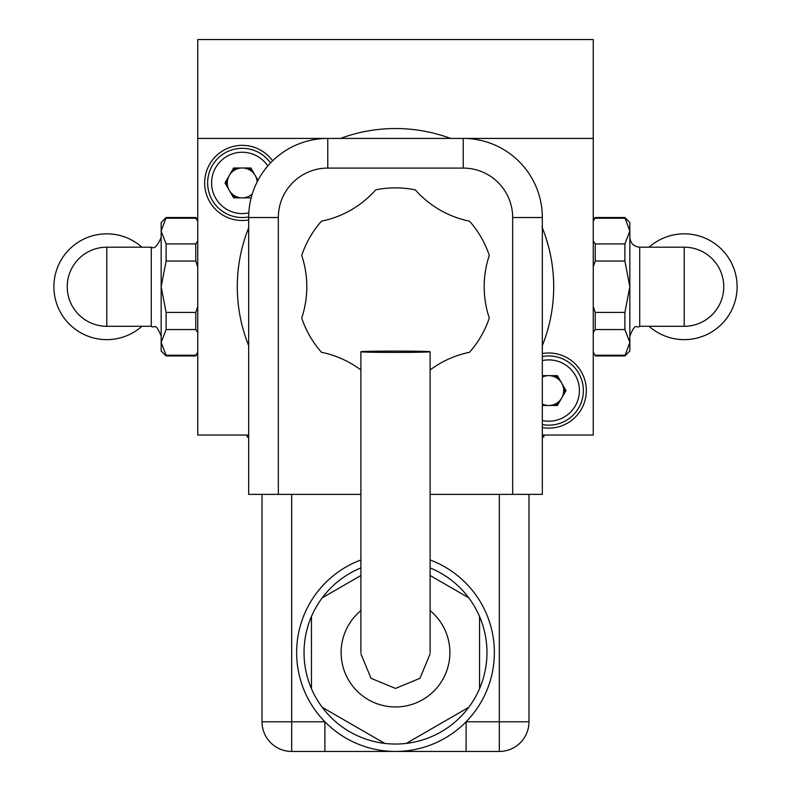 <?xml version="1.0" encoding="UTF-8"?>
<svg xmlns="http://www.w3.org/2000/svg" width="791" height="791" viewBox="0 0 791 791"><rect width="100%" height="100%" fill="white"/><g stroke="black" fill="none" stroke-linecap="round" stroke-linejoin="round"><path stroke-width="1.19" d="M360.894 559.959A98.875 98.875 0 0 0 395.5 751.45A98.875 98.875 0 0 0 430.106 559.959M360.894 567.918A91.459 91.459 0 0 0 406.277 743.402A91.459 91.459 0 0 0 430.106 567.918M360.894 610.622A54.381 54.381 0 0 0 395.5 706.956A54.381 54.381 0 0 0 430.106 610.622M430.106 369.97A98.875 98.875 0 0 1 469.508 352.302A98.875 98.875 0 0 0 489.283 318.051A98.875 98.875 0 0 1 489.283 255.424A98.875 98.875 0 0 0 469.508 221.173A98.875 98.875 0 0 1 415.275 189.86A98.875 98.875 0 0 0 375.725 189.86A98.875 98.875 0 0 1 321.492 221.173A98.875 98.875 0 0 0 301.717 255.424A98.875 98.875 0 0 1 301.717 318.051A98.875 98.875 0 0 0 321.492 352.302A98.875 98.875 0 0 1 360.894 369.97M512.667 217.525A49.438 49.438 0 0 0 463.229 168.088L327.771 168.088A49.438 49.438 0 0 0 278.333 217.525L278.333 494.375L248.671 494.375L248.671 217.525A79.1 79.1 0 0 1 327.771 138.425L463.229 138.425A79.1 79.1 0 0 1 542.329 217.525L542.329 494.375L512.667 494.375L512.667 217.525L542.329 217.525A79.1 79.1 0 0 0 463.229 138.425L593.25 138.425L593.25 39.55L197.75 39.55L197.75 435.05L248.671 435.05M278.333 494.375L360.894 494.375M430.106 494.375L512.667 494.375M291.681 494.375L291.681 721.788L262.019 721.788L262.019 494.375M528.981 494.375L528.981 721.788A29.663 29.663 0 0 1 499.319 751.45L291.681 751.45A29.663 29.663 0 0 1 262.019 721.788A29.663 29.663 0 0 0 291.681 751.45L291.681 721.788L324.893 721.788L324.893 751.45M406.277 743.402L468.766 707.322M322.234 707.322L384.723 743.402M311.456 616.496L311.456 688.654M360.894 575.512L322.234 597.828M479.544 688.654L479.544 616.496M468.766 597.828L430.106 575.512M499.319 494.375L499.319 751.45A29.663 29.663 0 0 0 528.981 721.788L466.107 721.788L466.107 751.45M360.894 652.575L360.894 351.748A34.606 0.662 180 0 1 395.5 351.095A34.606 0.662 180 0 1 430.106 351.748A34.606 0.662 180 0 1 395.5 352.41A34.606 0.662 180 0 1 360.894 351.748M430.106 652.575L430.106 351.748M272.628 160.82A37.572 37.572 0 0 0 204.671 182.919A37.572 37.572 0 0 0 248.671 219.938M542.329 427.575A37.572 37.572 0 0 0 586.329 390.556A37.572 37.572 0 0 0 542.329 353.537M542.329 435.05L593.25 435.05L593.25 138.425M278.333 217.525L248.671 217.525A79.1 79.1 0 0 1 327.771 138.425L197.75 138.425M542.003 227.047L544.109 232.475M545.909 237.696L548.756 247.494M542.329 345.627A158.2 158.2 0 0 0 542.329 227.848M450.554 138.425A158.2 158.2 0 0 0 340.446 138.425M248.671 227.848A158.2 158.2 0 0 0 248.671 345.627M67.235 286.738A39.55 39.55 0 0 0 106.785 326.288A39.55 39.55 0 0 1 67.235 286.738A39.55 39.55 0 0 1 106.785 247.188A39.55 39.55 0 0 0 67.235 286.738A39.55 39.55 0 0 0 106.785 326.288L151.279 326.288L151.279 247.188C154.334 249.205 157.627 245.912 161.166 237.3M141.915 326.288A52.898 52.898 0 0 1 53.887 286.738A52.898 52.898 0 0 1 141.915 247.188M197.75 266.992L195.773 261.05L195.773 243.925L197.75 240.948M166.11 261.05L161.166 286.738L161.166 231.081L166.11 243.925L166.11 261.05L195.773 261.05M195.773 355.95L197.75 352.272L195.773 355.238L166.11 355.238L166.11 355.95L195.773 355.95M166.11 218.237L195.773 218.237L195.773 217.525L166.11 217.525L161.166 231.081L161.166 222.469L166.11 217.525M166.11 355.95L161.166 351.006L161.166 342.394L166.11 355.238M161.166 342.394L161.166 286.738L166.11 312.425L166.11 329.55L161.166 342.394M166.11 329.55L195.773 329.55L195.773 312.425L197.75 306.483M166.11 312.425L195.773 312.425M197.75 332.527L195.773 329.55M166.11 243.925L195.773 243.925M197.75 221.203L195.773 218.237M649.085 247.188A52.898 52.898 0 0 1 737.113 286.738A52.898 52.898 0 0 1 649.085 326.288M593.25 306.483L595.227 312.425L595.227 329.55L593.25 332.527M624.89 355.238L595.227 355.238L595.227 355.95L624.89 355.95L629.834 342.394L629.834 351.006L624.89 355.95M624.89 312.425L629.834 286.738L629.834 342.394L624.89 329.55L624.89 312.425L595.227 312.425M624.89 243.925L629.834 231.081L629.834 286.738L624.89 261.05L624.89 243.925L595.227 243.925L595.227 261.05L593.25 266.992M624.89 261.05L595.227 261.05M624.89 217.525L629.834 222.469L629.834 231.081L624.89 217.525L595.227 217.525L593.25 221.203M624.89 218.237L595.227 218.237M723.765 286.738A39.55 39.55 0 0 0 684.215 247.188L684.215 326.288A39.55 39.55 0 0 0 723.765 286.738A39.55 39.55 0 0 0 684.215 247.188L639.721 247.188L639.721 326.288C636.33 329.096 635.924 320.988 629.834 336.175M593.25 240.948L595.227 243.925M624.89 329.55L595.227 329.55M593.25 352.272L595.227 355.238M542.329 356.553A34.606 34.606 0 0 1 583.362 390.556A34.606 34.606 0 0 1 542.329 424.559M542.329 405.486L557.378 405.486L566 390.556L557.378 375.626L542.329 375.626M542.329 404.033A14.93 14.93 0 0 0 563.686 390.556A14.93 14.93 0 0 0 542.329 377.08M554.283 405.486A15.919 15.919 0 0 0 558.921 402.807M564.448 393.236A15.919 15.919 0 0 0 564.448 387.877M558.921 378.306A15.919 15.919 0 0 0 554.283 375.626M543.229 375.626A15.919 15.919 0 0 0 542.329 375.992M542.329 405.121A15.919 15.919 0 0 0 543.229 405.486M257.144 181.91A14.93 14.93 0 0 0 229.311 175.454A14.93 14.93 0 0 0 252.25 194.003M248.671 216.922A34.606 34.606 0 0 1 207.638 182.919A34.606 34.606 0 0 1 270.512 162.956M257.975 180.308L250.866 167.989L233.622 167.989L225 182.919L233.622 197.849L250.866 197.849L251.4 196.919M252.408 170.668A15.919 15.919 0 0 0 247.771 167.989M236.717 167.989A15.919 15.919 0 0 0 232.079 170.668M226.552 180.239A15.919 15.919 0 0 0 226.552 185.598M232.079 195.169A15.919 15.919 0 0 0 236.717 197.849M543.812 437.028L543.812 435.05L543.812 437.028L542.329 437.028L543.812 437.028M247.188 437.028L247.188 435.05L247.188 437.028L248.671 437.028L247.188 437.028M463.229 168.088L463.229 138.425M327.771 168.088L327.771 138.425M151.279 247.188L106.785 247.188L106.785 326.288M542.329 420.525A30.651 30.651 0 0 0 579.408 390.556A30.651 30.651 0 0 0 542.329 360.587M267.783 165.972A30.651 30.651 0 0 0 211.593 182.919A30.651 30.651 0 0 0 248.809 212.858M360.894 653.831L371.019 678.292L395.5 688.437L419.981 678.292L430.106 653.831M151.279 326.288C154.67 329.096 155.076 320.988 161.166 336.175M197.75 219.502L195.773 217.525M639.721 247.188C633.72 246.604 630.417 243.302 629.834 237.3M684.215 326.288L639.721 326.288M593.25 219.502L595.227 217.525"/></g></svg>
